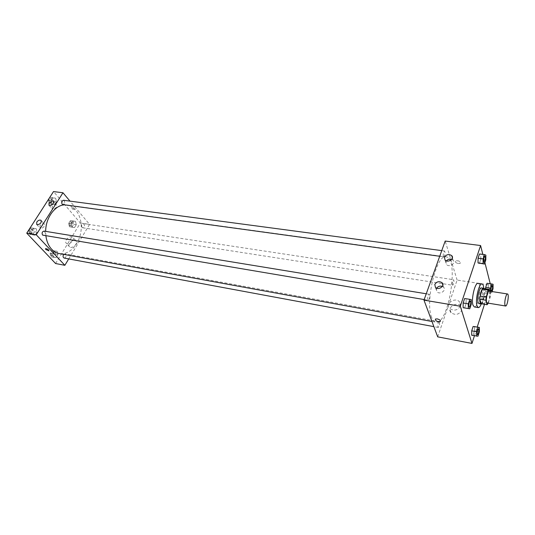 <?xml version="1.0" encoding="UTF-8"?>
<svg xmlns="http://www.w3.org/2000/svg" width="535" height="535" viewBox="0 0 535 535"><rect width="100%" height="100%" fill="white"/><g stroke="black" fill="none" stroke-linecap="round" stroke-linejoin="round"><path stroke-width="0.4" stroke-dasharray="2.67 2.01" d="M489.151 291.114C491.163 291.154 489.177 303.586 487.251 302.997M488.281 303.164L490.22 297.032L490.508 293.922L489.819 291.221M481.072 303.74L482.015 303.044L484.249 296.082L484.529 292.979L483.326 288.452M481.493 303.806C483.78 302.489 485.686 290.485 483.921 288.546M481.44 287.897C484.202 287.964 481.574 304.448 478.925 303.659M484.249 296.082L490.22 297.032M482.015 303.044L488.007 304.02M484.529 292.979L490.508 293.922M483.774 288.378C483.974 293.722 483.145 298.904 481.293 303.927M478.063 283.349C482.262 283.476 478.33 308.113 474.304 306.929M474.431 335.766L477.213 327.052M484.476 304.301L490.588 285.142L490.234 283.744M484.897 262.591L482.837 254.413M469.763 308.782L463.149 307.719L464.647 307.913L466.132 303.439L466.125 298.751L464.634 298.503L471.248 299.58M485.813 259.809L480.805 259.134L479.407 263.354L480.805 259.134L480.845 254.453L479.474 253.971L485.86 255.115M490.481 291.321L490.468 292.545L485.64 291.796L485.673 288.813L485.64 291.796L486.91 292.056L488.228 287.95L488.281 283.57L487.017 283.262L493.089 284.292M477.969 336.201L471.689 335.251L473.074 335.284L474.458 330.951L474.478 326.557L474.458 330.951L479.347 331.847M458.355 263.588L460.234 263.294C460.281 261.261 458.736 260.465 455.599 260.893C454.957 262.036 455.873 262.932 458.355 263.588C455.873 262.932 454.957 262.036 455.599 260.893C458.736 260.465 460.281 261.267 460.234 263.294L458.355 263.588M437.697 336.849L457.124 280.072L490.588 285.142M457.124 280.072L445.187 241.058M461.732 310.367L460.775 306.067C456.368 301.024 446.217 308.033 451.119 312.741C455.452 315.476 458.99 314.687 461.732 310.367M460.388 306.094C457.619 310.434 454.061 311.236 449.701 308.501C444.772 303.786 454.997 296.724 459.431 301.78L460.388 306.094M437.282 318.893L435.383 319.061M446.397 260.866L445.882 261.802L446.471 264.558C449.326 267.774 456.241 263.173 453.078 260.164L451.741 259.328M436.634 288.178L436.313 288.846L436.981 291.822C440.017 295.113 446.859 290.217 443.515 287.155L442.358 286.399M439.496 322.137C439.763 324.732 439.315 326.49 438.158 327.427C437.376 325.32 437.71 323.421 439.148 321.729L439.496 322.137M443.334 256.292C443.054 253.65 443.482 251.885 444.605 250.995C445.488 253.095 445.207 255.041 443.756 256.827L443.334 256.292M427.819 299.781C427.505 297.052 427.967 295.22 429.204 294.263C430.461 294.33 429.431 300.59 428.227 300.242L427.819 299.781M452.349 284.801C452.115 282.279 452.523 280.581 453.58 279.705C454.349 281.718 454.061 283.57 452.71 285.255L452.349 284.801M431.645 317.422C424.817 301.887 436.64 253.47 446.177 256.874C459.451 257.643 448.618 325.568 435.764 322.17C434.099 321.856 432.728 320.271 431.645 317.422M45.903 235.948L45.656 231.367M64.762 204.858L67.069 204.965C76.686 206.236 82.992 219.129 80.852 232.09C78.859 245.07 68.848 255.369 59.311 253.583M64.2 258.071C66.032 257.549 66.521 256.265 65.671 254.205L65.009 253.831L63.712 254.386M63.484 200.264C65.31 201.983 65.13 203.434 62.936 204.611M44.071 231.107C45.903 232.919 45.656 234.39 43.322 235.514M82.015 227.362C81.206 225.369 81.654 224.118 83.346 223.597C85.005 225.275 84.791 226.666 82.718 227.77L82.015 227.362M68.721 258.907L89.586 224.412L70.005 201.133M57.151 251.256L57.947 254.586L56.108 257.576L53.467 257.241L52.657 253.898L54.51 250.902L57.151 251.256L54.51 250.902L52.657 253.898L53.467 257.241L56.108 257.576L57.947 254.586L57.151 251.256L51.949 250.44L50.096 253.429L50.912 256.767L53.56 257.101L55.393 254.118L54.597 250.795M75.535 221.396L76.278 224.713L74.519 227.582L71.998 227.141L71.242 223.811L73.021 220.928L75.535 221.396L73.021 220.928L71.242 223.811L71.998 227.141L74.519 227.582L76.278 224.713L75.535 221.396L70.466 220.547L68.687 223.416L69.45 226.746L71.971 227.188L73.736 224.325L72.987 221.008M55.66 198.244L56.469 201.722L54.61 204.651L51.922 204.102L51.093 200.605L52.978 197.669L55.66 198.244L52.978 197.669L51.093 200.605L51.922 204.102L54.61 204.651L56.469 201.722L55.66 198.244L50.384 197.328L48.504 200.25L49.327 203.741L52.022 204.29L53.888 201.374L53.072 197.903M55.573 263.521L80.35 223.015L53.52 191.57M32.294 234.798L31.411 231.287L33.377 228.231L36.199 228.692L37.062 232.183L35.123 235.233L32.294 234.798L35.123 235.233L37.062 232.183L36.199 228.692L33.377 228.231L31.411 231.287L32.294 234.798L29.699 234.363L32.528 234.798L34.467 231.755L33.605 228.271L30.776 227.81L28.816 230.859L29.699 234.363M52.196 206.577L52.169 208.897C53.901 210.409 58.335 206.169 56.402 204.858C55.011 204.256 53.607 204.831 52.196 206.577M40.038 225.63L40.025 228.064C41.81 229.589 46.244 225.195 44.251 223.877C42.853 223.282 41.449 223.871 40.038 225.63M70.593 247.31C73.917 248.086 78.444 242.402 75.876 240.69C73.148 238.289 66.574 244.789 69.624 246.896L70.593 247.31M80.35 223.015L89.586 224.412M74.372 208.657L71.309 207.333C71.556 208.697 72.64 209.446 74.566 209.573L74.372 208.657L74.566 209.573C72.64 209.446 71.556 208.697 71.309 207.333L74.372 208.657M67.423 243.793L66.447 243.378C63.397 241.278 70.011 234.751 72.747 237.152C75.315 238.851 70.754 244.562 67.423 243.793M51.688 255.503C50.825 253.463 51.313 252.192 53.152 251.677C54.831 253.436 54.563 254.834 52.35 255.87L51.688 255.503M51.949 250.44L54.51 250.902M50.096 253.429L52.657 253.898M50.912 256.767L53.467 257.241M53.56 257.101L56.108 257.576M55.393 254.118L57.947 254.586M50.671 255.309C49.802 253.276 50.29 252.005 52.136 251.497C53.814 253.249 53.547 254.64 51.327 255.683L50.671 255.309M70.199 225.529C69.383 223.556 69.824 222.313 71.529 221.804C73.201 223.47 72.994 224.847 70.908 225.937L70.199 225.529M70.466 220.547L73.021 220.928M68.687 223.416L71.242 223.811M69.45 226.746L71.998 227.141M71.971 227.188L74.519 227.582M73.736 224.325L76.278 224.713M69.182 225.369C68.366 223.403 68.808 222.159 70.513 221.65C72.192 223.316 71.978 224.693 69.891 225.777L69.182 225.369M30.522 233.066C29.592 230.966 30.087 229.655 32.013 229.127C33.865 230.933 33.625 232.384 31.277 233.487L30.522 233.066M33.605 228.271L36.199 228.692M30.776 227.81L33.377 228.231M28.816 230.859L31.411 231.287M32.528 234.798L35.123 235.233M34.467 231.755L37.062 232.183M29.492 232.892C28.556 230.792 29.05 229.482 30.983 228.96C32.836 230.759 32.588 232.21 30.248 233.313L29.492 232.892M50.123 202.504C49.24 200.471 49.688 199.187 51.467 198.666C53.313 200.371 53.132 201.802 50.932 202.966L50.123 202.504M50.384 197.328L52.978 197.669M48.504 200.25L51.093 200.605M49.327 203.741L51.922 204.102M52.022 204.29L54.61 204.651M53.888 201.374L56.469 201.722M49.093 202.364C48.21 200.331 48.658 199.053 50.437 198.532C52.276 200.23 52.102 201.662 49.895 202.818L49.093 202.364M478.504 328.871C479.139 330.998 478.805 332.951 477.501 334.723M473.074 335.284L474.458 330.951M490.468 292.545L491.718 292.805L492.106 291.575M492.233 285.563C492.862 287.603 492.561 289.502 491.344 291.261M485.64 291.796L491.718 292.805M486.91 292.056L488.228 287.95L493.023 288.693M488.228 287.95L488.281 283.57M470.278 300.998C471.375 301.071 470.339 307.438 469.275 307.15M464.647 307.913L466.132 303.439L471.235 304.288M466.132 303.439L466.125 298.751M484.917 256.359C485.954 256.392 485.044 262.591 484.035 262.351M480.805 259.134L480.845 254.453M460.775 306.067L459.431 301.78M451.119 312.741L449.701 308.501M445.046 260.037L446.471 264.558M452.396 257.923L453.078 260.164M435.463 287.429L436.981 291.822M442.846 285.135L443.515 287.155M431.952 321.481L435.764 322.17M67.069 204.965L446.177 256.874M439.148 321.729L65.009 253.831M438.158 327.427L433.878 326.631M439.723 256.272L443.756 256.827M441.756 250.614L444.605 250.995M424.175 299.567L428.227 300.242M426.255 293.782L429.204 294.263M82.718 227.77L452.71 285.255M83.346 223.597L453.58 279.705M48.999 205.286L52.169 208.897M53.54 201.541L56.402 204.858M36.741 224.506L40.025 228.064M41.275 220.607L44.251 223.877M75.876 240.69L72.747 237.152M69.624 246.896L66.447 243.378M51.327 255.683L52.35 255.87M52.136 251.497L53.152 251.677M69.891 225.777L70.908 225.937M70.513 221.65L71.529 221.804M30.248 233.313L31.277 233.487M30.983 228.96L32.013 229.127M49.895 202.818L50.932 202.966M50.437 198.532L51.467 198.666"/><path stroke-width="0.8" d="M504.986 305.07C504.164 302.161 506.137 293.447 507.494 293.969C509.373 293.983 507.367 306.562 505.575 305.993L504.986 305.07M505.575 305.993L487.251 302.997L486.616 302.074C485.7 299.185 487.699 290.579 489.151 291.114L507.494 293.969M487.077 304.729L481.072 303.74L479.835 299.266L485.88 300.242L487.077 304.729L488.281 303.164M489.819 291.221L489.344 289.382L488.422 290.037L486.168 297.079L485.88 300.242M488.422 290.037L482.383 289.101L480.116 296.116L486.168 297.079M479.835 299.266L480.116 296.116M482.383 289.101L483.326 288.452L489.344 289.382M483.921 288.546L483.439 288.204C482.65 288.178 481.848 289.375 481.032 291.789C479.387 298.256 479.353 302.322 480.918 303.987L481.493 303.806M480.918 303.987L478.925 303.659L478.049 302.435C477.454 299.446 477.782 295.788 479.019 291.475C479.841 289.06 480.644 287.87 481.44 287.897L483.439 288.204M481.293 303.927C480.243 306.448 479.233 307.672 478.27 307.592L476.966 305.786C475.033 300.061 479.059 282.854 482.042 283.951C482.985 284.179 483.56 285.65 483.774 288.378M478.27 307.592L474.304 306.929L472.973 305.124C471.007 299.406 475.04 282.246 478.063 283.349L482.042 283.951M482.837 254.413L480.597 245.532L460.294 306.247L471.984 343.43L474.431 335.766M477.213 327.052L484.476 304.301M490.234 283.744L484.897 262.591M469.777 299.339L464.634 298.503L463.136 303.004L463.149 307.719L469.763 308.782L471.235 304.288L471.248 299.58L469.777 299.339L468.292 303.86L468.285 308.588M484.516 254.633L479.474 253.971L478.063 258.211L478.029 262.919L484.422 264.049L485.813 259.809L485.86 255.115L484.516 254.633L483.118 258.893L483.072 263.615L484.422 264.049M492.106 291.575L493.023 288.693L493.089 284.292L491.846 283.985L487.017 283.262L485.686 287.382L485.673 288.813L485.686 287.382L490.528 288.124L490.481 291.321M479.38 327.44L473.107 326.477L471.703 330.837L471.689 335.251L477.969 336.201L479.347 331.847L479.38 327.44L478.029 327.366L476.631 331.74L476.605 336.174M460.294 306.247L423.974 300.128L445.187 241.058L480.597 245.532M423.974 300.128L437.697 336.849L471.984 343.43M437.276 318.893C439.837 319.642 440.813 320.525 440.205 321.542C437.021 321.762 435.416 320.94 435.383 319.061L437.276 318.893M435.383 319.061C435.416 320.933 437.021 321.762 440.205 321.542C440.813 320.525 439.837 319.642 437.282 318.893M444.451 257.275C446.371 254.392 448.785 253.837 451.694 255.61C454.877 258.626 447.915 263.253 445.046 260.037L444.451 257.275M434.788 284.439C436.687 281.524 439.101 280.949 442.044 282.721C445.401 285.79 438.513 290.719 435.463 287.429L434.788 284.439M451.741 259.328C449.621 258.766 447.842 259.281 446.397 260.866M442.358 286.399C440.011 285.703 438.105 286.299 436.634 288.178M431.952 321.481L59.311 253.583C56.436 253.048 53.874 251.59 51.627 249.216C48.565 245.873 46.659 241.446 45.903 235.948M45.656 231.367C45.649 217.758 55.112 204.932 64.762 204.858M63.712 254.386C62.722 256.104 62.883 257.328 64.2 258.071L433.878 326.631M439.723 256.272L62.936 204.611L62.14 204.149C61.264 202.096 61.719 200.799 63.484 200.264L441.756 250.614M424.175 299.567L42.573 235.092C41.65 232.972 42.151 231.642 44.071 231.107L426.255 293.782M36.233 234.758L62.969 192.767L53.52 191.57L26.75 233.16L36.233 234.758L64.855 265.3L68.721 258.907M70.005 201.133L62.969 192.767M52.59 200.959L53.259 201.227C55.192 202.538 50.731 206.791 48.999 205.286L49.033 202.959L52.59 200.959M37.363 224.753L36.741 224.506L36.768 222.072C38.192 220.3 39.603 219.711 41.001 220.3C41.73 222.567 40.52 224.051 37.363 224.753M26.75 233.16L55.573 263.521L64.855 265.3M45.789 249.477L45.528 248.614C47.454 248.835 48.585 249.584 48.919 250.855L45.789 249.477L48.919 250.855C48.585 249.584 47.454 248.835 45.528 248.614L45.789 249.477M477.508 334.723L477.193 334.322C477.013 331.673 477.447 329.861 478.497 328.871L478.511 328.871C479.159 331.004 478.825 332.951 477.508 334.723L477.213 334.322C477.033 331.68 477.461 329.861 478.511 328.871M474.478 326.557L478.029 327.366M473.107 326.477L471.703 330.837L476.631 331.74M471.703 330.837L471.689 335.251M491.846 283.985L490.528 288.124M491.344 291.261L491.023 290.793C490.869 288.225 491.27 286.479 492.227 285.563L492.233 285.563C492.882 287.603 492.581 289.502 491.351 291.261L491.036 290.799C490.883 288.225 491.284 286.479 492.24 285.563L492.24 285.563M487.017 283.262L485.686 287.382M469.282 307.15L468.914 306.675C468.7 303.893 469.148 302.001 470.265 300.998L470.285 301.004C471.395 301.038 470.345 307.478 469.282 307.15L468.928 306.682C468.713 303.9 469.162 302.007 470.285 301.004M464.634 298.503L463.136 303.004L468.292 303.86M463.136 303.004L463.149 307.719M484.028 262.351L483.68 261.816C483.479 259.107 483.894 257.288 484.911 256.359L484.917 256.359C485.974 256.359 485.051 262.632 484.041 262.351L483.66 261.809C483.493 259.107 483.907 257.295 484.924 256.359L484.924 256.359M479.474 253.971L478.063 258.211L483.118 258.893M478.063 258.211L478.029 262.919L483.072 263.615M478.029 262.919L479.407 263.354M451.694 255.61L452.396 257.923M442.044 282.721L442.846 285.135"/></g></svg>
